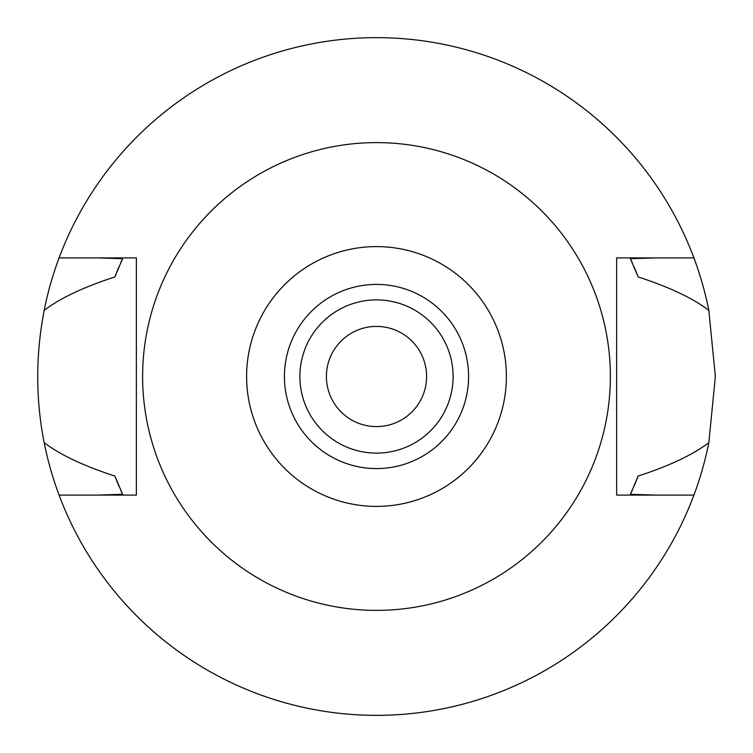 <?xml version="1.0" encoding="UTF-8"?>
<svg xmlns="http://www.w3.org/2000/svg" width="753" height="753" viewBox="0 0 753 753"><rect width="100%" height="100%" fill="white"/><g stroke="black" fill="none" stroke-linecap="round" stroke-linejoin="round"><path stroke-width="1.13" d="M376.5 506.393A129.893 129.893 0 0 1 246.608 376.5A129.893 129.893 0 0 1 376.5 246.608A129.893 129.893 0 0 1 506.393 376.5A129.893 129.893 0 0 1 376.5 506.393M376.5 468.582A92.082 92.082 0 0 0 468.582 376.5A92.082 92.082 0 0 0 376.5 284.418A92.082 92.082 0 0 0 284.418 376.5A92.082 92.082 0 0 0 376.5 468.582M376.5 610.382A233.882 233.882 0 0 1 142.618 376.5A233.882 233.882 0 0 1 376.5 142.618A233.882 233.882 0 0 1 610.382 376.5A233.882 233.882 0 0 1 376.5 610.382M616.641 257.903L616.641 495.098L693.918 495.098A338.85 338.85 0 0 1 59.082 495.098L136.359 495.098L136.359 257.903L59.082 257.903A338.85 338.85 0 0 1 708.837 310.377C692.92 298.235 669.342 287.081 638.111 276.935L630.421 258.693L655.938 257.903L616.641 257.903L693.918 257.903M136.359 495.098L97.062 495.098L122.579 494.307L114.889 476.065A279.918 279.918 0 0 0 119.068 486.429M655.938 495.098L630.421 494.307A279.918 279.918 0 0 0 632.275 490.231M97.062 257.903L122.579 258.693L114.889 276.935C83.658 287.081 60.08 298.235 44.163 310.377C35.589 354.955 35.589 399.034 44.163 442.623C60.08 454.765 83.658 465.919 114.889 476.065M59.082 495.098A338.85 338.85 0 0 1 44.163 442.623M633.932 486.429A279.918 279.918 0 0 0 638.111 476.065C669.342 465.919 692.92 454.765 708.837 442.623A338.85 338.85 0 0 1 693.918 495.098M120.734 490.241A279.918 279.918 0 0 0 122.579 494.307M630.421 494.307L638.111 476.065M708.837 442.623L715.35 376.5L708.837 310.377M122.579 258.693A279.918 279.918 0 0 0 120.725 262.769M119.068 266.571A279.918 279.918 0 0 0 114.889 276.935M638.111 276.935A279.918 279.918 0 0 0 633.932 266.571M632.266 262.759A279.918 279.918 0 0 0 630.421 258.693M44.163 310.377A338.85 338.85 0 0 1 59.082 257.903M376.5 326.407A50.093 50.093 0 0 0 326.407 376.5A50.093 50.093 0 0 0 376.5 426.593A50.093 50.093 0 0 0 426.593 376.5A50.093 50.093 0 0 0 376.5 326.407M376.5 299.892A76.608 76.608 0 0 0 299.892 376.5A76.608 76.608 0 0 0 376.5 453.108A76.608 76.608 0 0 0 453.108 376.5A76.608 76.608 0 0 0 376.5 299.892"/></g></svg>
